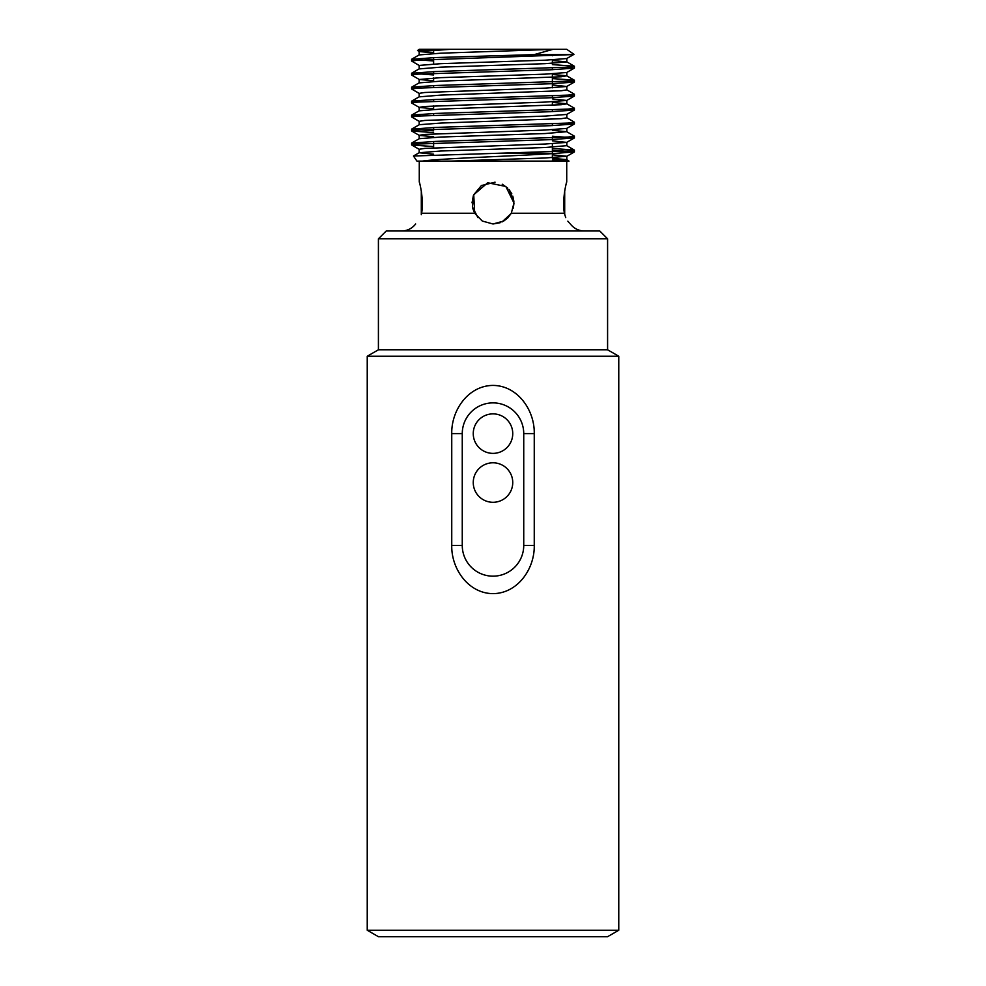 <?xml version="1.0" encoding="UTF-8"?>
<svg xmlns="http://www.w3.org/2000/svg" width="986" height="986" viewBox="0 0 986 986"><rect width="100%" height="100%" fill="white"/><g stroke="black" fill="none" stroke-linecap="round" stroke-linejoin="round"><path stroke-width="1.48" d="M618.764 356.242L367.236 356.242L367.236 930.242L618.764 930.242L618.764 356.242L607.586 349.784L378.414 349.784L367.236 356.242M451.748 433.63C451.243 410.435 468.042 385.736 492.84 385.415C517.662 385.477 534.794 410.287 534.252 433.63L534.252 545.418C534.757 568.614 517.958 593.313 493.16 593.634C468.338 593.572 451.206 568.762 451.748 545.418L451.748 433.63L462.261 433.63L462.261 545.418A30.739 30.739 0 0 0 493 576.169A30.739 30.739 0 0 0 523.739 545.418L523.739 433.63A30.739 30.739 0 0 0 493 402.88A30.739 30.739 0 0 0 462.261 433.63M367.236 930.242L378.414 936.7L607.586 936.7L618.764 930.242M378.414 238.809L386.216 230.995L599.784 230.995L607.586 238.809L378.414 238.809L378.414 349.784M473.255 482.536A19.745 19.745 0 0 0 493 502.293A19.745 19.745 0 0 0 512.745 482.536A19.745 19.745 0 0 0 493 462.791A19.745 19.745 0 0 0 473.255 482.536M473.255 433.63A19.745 19.745 0 0 0 493 453.375A19.745 19.745 0 0 0 512.745 433.63A19.745 19.745 0 0 0 493 413.873A19.745 19.745 0 0 0 473.255 433.63M564.436 213.383L565.717 217.586M567.85 221.16L569.489 223.119M564.411 213.247C571.227 227.322 571.227 227.322 564.411 213.247C561.81 200.109 566.568 181.387 566.728 182.065C566.58 181.399 561.81 200.047 564.411 213.247L511.303 213.247L503.686 221.061L493 223.982L482.302 221.049L474.697 213.247L473.736 194.76L487.713 182.743L505.843 186.465L513.965 203.03L511.303 213.247L513.965 203.03L511.303 213.247L508.061 217.61L511.278 213.272M493 161.112L569.021 161.112L566.728 159.633L552.382 158.315M421.589 213.247C424.19 200.109 419.432 181.387 419.272 182.065C419.42 181.399 424.19 200.047 421.589 213.247C414.773 227.322 414.773 227.322 421.589 213.247L474.697 213.247L472.676 208.169M507.901 217.758L503.723 221.037L507.741 217.931M502.096 221.912L511.031 213.703L501.96 221.973M477.914 217.573L472.393 206.863L473.724 194.809L481.414 185.553L495.071 182.176M508.998 189.485L511.82 193.798M512.782 196.091L513.891 201.391M552.382 148.455L574.308 150.045L568.195 151.006L413.467 156.01L416.93 161.112L553.54 161.112L566.827 159.744L566.827 156.256L545.196 157.994L450.75 161.112M449.85 49.349L419.272 51.555L417.534 50.496L449.85 49.349L552.899 49.349L534.165 54.624L571.757 54.624L417.805 60.183L411.606 61.046L419.272 65.52M568.195 67.159L574.308 68.133L550.545 69.784L417.817 74.147L411.606 75.022L419.272 79.496L433.618 80.815M568.195 81.135L574.308 82.109L550.545 83.761L417.817 88.124L411.606 88.999L419.272 93.473M568.195 95.112L574.308 96.086L550.545 97.737L417.805 102.1L411.606 102.975L419.272 107.449L433.618 108.768M568.195 109.089L574.308 110.062L550.545 111.701L417.805 116.077L411.606 116.952L419.272 121.426M568.195 123.065L574.308 124.026L550.545 125.678L417.805 130.053L411.692 131.015L433.618 132.605M552.382 136.228L574.394 137.904L550.545 139.655L417.805 144.018L411.692 144.991L433.618 146.569M552.382 150.205L574.394 151.881L554.539 153.471L498.842 153.471M534.165 54.624L435.455 57.558L411.606 59.308L433.618 60.984M552.382 64.608L574.308 66.198L568.183 67.171L435.455 71.534L411.606 73.272L433.618 74.961M552.382 78.584L574.308 80.174L568.195 81.135L435.455 85.511L411.692 87.15L417.805 88.124M566.728 89.763L574.394 94.237L568.195 95.112L435.455 99.475L411.692 101.127L417.805 102.1M552.382 102.421L566.728 103.74L574.394 108.213L568.195 109.089L435.455 113.452L411.692 115.103L417.805 116.077M566.728 117.716L574.394 122.19L568.195 123.065L435.455 127.428L411.606 129.178L433.618 130.855M552.382 130.374L566.728 131.693L574.394 136.167L568.195 137.042L435.455 141.405L411.692 143.056L417.805 144.018M422.267 161.112C439.473 158.463 518.106 155.924 554.539 153.471M552.382 159.966L563.413 160.422M417.534 50.496L419.247 49.3L566.753 49.3L573.951 54.316L571.757 54.624M419.272 51.555L433.618 52.862M573.938 54.366L566.728 58.544L545.196 60.183L440.804 63.671L419.173 65.421L419.173 68.909L440.804 67.159L545.196 63.671L566.827 61.921L566.827 58.433M574.308 68.133L566.728 72.508L545.196 74.147L440.804 77.647L419.272 79.496M552.382 84.956L566.728 86.485L545.196 88.124L424.793 92.487L419.173 93.362L419.173 96.862L440.804 95.112L561.207 90.749L566.827 89.874L566.827 86.374M552.382 98.933L566.728 100.461L545.196 102.1L424.793 106.463L419.173 107.338L419.173 110.839L440.804 109.089L561.207 104.726L566.827 103.85L566.827 100.35M574.308 110.062L566.728 114.438L545.196 116.077L424.793 120.44L419.173 121.315L419.173 124.803M574.308 124.026L566.728 128.414L545.196 130.053L424.793 134.416L419.173 135.292L419.173 138.779M411.692 131.015L419.272 135.402L433.618 136.709M552.382 140.85L566.728 142.378L545.196 144.018L424.793 148.393L419.173 149.268L419.173 152.756L433.618 154.186M552.382 154.827L566.827 156.256M552.899 49.349L440.804 53.195L419.173 54.933L419.173 51.445M552.382 60.503L566.827 61.921M552.382 74.48L566.728 75.786L561.207 76.772L440.804 81.135L419.173 82.886L419.173 79.398M566.827 114.327L566.827 117.827L561.207 118.69L440.804 123.065L419.272 124.704L411.692 129.08M566.728 131.693L545.196 133.541L440.804 137.042L419.272 138.681L411.692 143.056M574.308 150.045L566.728 145.657L545.196 147.518L440.804 151.006L419.173 152.756M513.324 208.132L513.965 203.03L509.429 190.015M507.778 188.153L502.231 184.209M473.342 195.758L472.047 202.808M493.086 223.982L500.259 222.688M513.965 203.03L513.324 208.145M507.827 217.844L503.464 221.184M534.252 545.418L523.739 545.418M523.739 433.63L534.252 433.63M462.261 545.418L451.748 545.418M607.586 238.809L607.586 349.784M552.382 157.674L552.382 153.619M552.382 153.471L552.382 143.697M552.382 139.593L552.382 137.843M552.382 125.616L552.382 123.866M552.382 111.64L552.382 109.89M552.382 105.268L552.382 101.78M552.382 97.663L552.382 95.913M552.382 87.803L552.382 73.827M552.382 69.71L552.382 67.972M552.382 63.35L552.382 59.85M552.382 55.746L552.382 54.624M433.618 147.838L433.618 141.466M433.618 129.24L433.618 127.502M433.618 115.276L433.618 113.526M433.618 109.409L433.618 105.921M433.618 101.299L433.618 99.549M433.618 87.323L433.618 85.572M433.618 81.456L433.618 77.968M433.618 73.346L433.618 71.596M433.618 63.991L433.618 57.632M433.618 53.515L433.618 50.015M419.272 161.112L419.272 182.065M566.728 161.112L566.728 182.065M570.339 223.982C573.951 228.53 578.671 230.86 584.464 230.995M415.661 223.982C412.049 228.53 407.329 230.86 401.536 230.995M411.606 59.308L411.606 61.046M411.606 73.284L411.606 75.022M411.606 87.249L411.606 88.999M411.606 101.225L411.606 102.975M411.606 115.202L411.606 116.952M411.606 129.178L411.606 130.916M411.606 143.143L411.606 144.893M574.394 66.284L574.394 68.034M574.394 80.26L574.394 82.011M574.394 94.237L574.394 95.987M574.394 108.213L574.394 109.964M574.394 122.19L574.394 123.94M574.394 136.167L574.394 137.917M574.394 150.143L574.394 151.881M566.728 86.485L574.308 82.109M566.728 100.461L574.308 96.086M566.728 142.378L574.308 138.003M419.272 149.367L411.692 144.991M566.728 156.355L574.308 151.98M566.827 75.897L566.827 72.409M566.827 131.791L566.827 128.303M566.827 145.768L566.827 142.28M413.467 156.01L419.272 152.645M411.692 59.209L419.272 54.834M574.308 66.198L566.728 61.822M411.692 73.186L419.272 68.798M574.308 80.174L566.728 75.786M411.692 87.15L419.272 82.775M411.692 101.127L419.272 96.751M411.692 115.103L419.272 110.728M421.305 214.714L421.305 190.988M564.695 214.714L564.695 190.976"/></g></svg>

